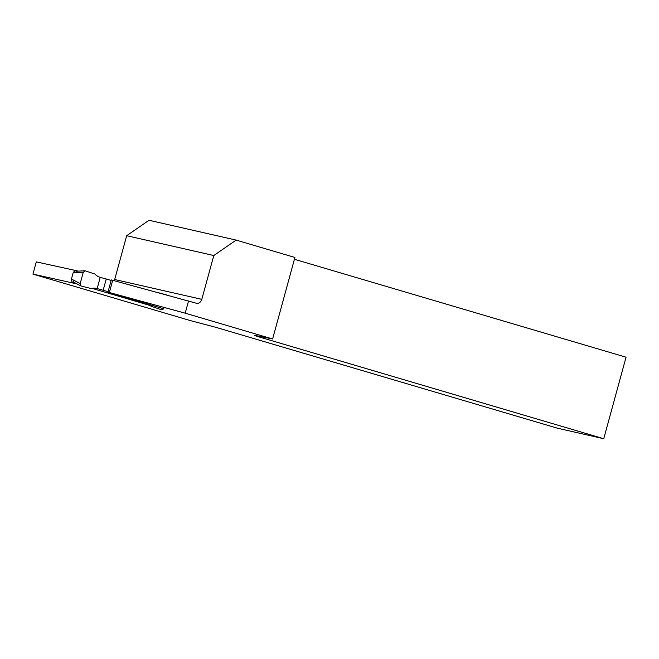 <?xml version="1.0" encoding="UTF-8"?>
<svg xmlns="http://www.w3.org/2000/svg" width="659" height="659" viewBox="0 0 659 659"><rect width="100%" height="100%" fill="white"/><g stroke="black" fill="none" stroke-linecap="round" stroke-linejoin="round"><path stroke-width="0.99" d="M294.425 259.284L626.05 357.203L603.751 438.729L263.732 338.322A15.857 0.47 15.3 0 1 254.835 335.447A15.857 0.47 15.3 0 1 256.236 335.637L272.62 338.981L185.195 313.173L107.952 292.143L163.786 308.816M148.67 305.084L91.972 288.337M77.111 283.955L32.95 274.111L190.789 320.719L215.691 327.284L557.283 428.152L603.751 438.729M32.95 274.111L36.294 261.878L78.405 271.121M107.952 292.143L111.297 279.91L196.225 303.206A5.288 4.366 -77.2 0 0 196.44 303.264A5.288 4.366 -77.2 0 0 201.802 299.351L213.796 255.535L126.676 235.708L114.691 279.523L201.802 299.351M126.676 235.708L149.016 220.271L236.128 240.098L294.919 257.463L272.62 338.981M114.262 280.652A5.288 4.366 102.8 0 0 114.691 279.523M236.128 240.098L213.796 255.535M185.195 313.173L188.548 300.941M112.722 280.232L109.378 292.456M264.037 337.227L263.732 338.322M71.988 281.846L71.304 279.531L73.256 272.398L75.011 270.8M83.256 272.348L75.118 272.793L76.872 271.203L84.978 270.758L83.256 272.348L80.184 283.592L81.024 285.998L91.057 288.551A15.857 13.098 -77.2 0 1 96.494 288.411A15.857 13.098 -77.2 0 1 97.153 288.584L108.084 291.649M71.304 279.531L73.165 279.927L74.047 282.349L81.024 285.998M111.157 280.437L106.247 278.988L103.183 290.199M106.247 278.988L100.217 277.373L97.153 288.584L95.819 288.28M100.217 277.373A15.857 13.098 -77.2 0 1 95.02 274.078L84.978 270.758M157.855 292.555L166.546 294.935M163.852 308.692L161.801 309.878L152.213 306.608A15.857 13.098 102.8 0 0 149.684 304.507M152.213 306.608L140.985 301.937M75.505 270.857L77.07 271.187M75.118 272.793L73.256 272.398M74.236 282.447L72.432 282.068M73.165 279.927L80.184 283.592M77.095 271.187L75.39 270.824"/></g></svg>
